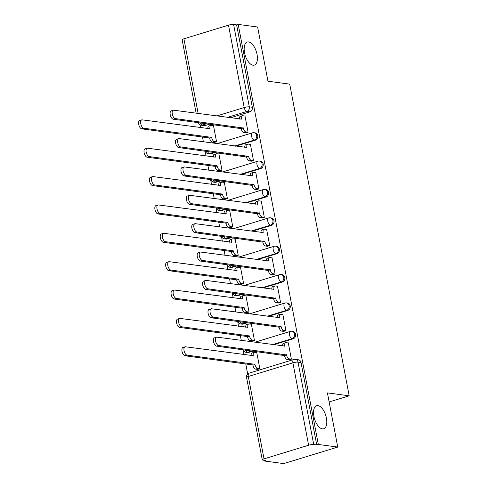 <?xml version="1.0" encoding="UTF-8"?>
<svg xmlns="http://www.w3.org/2000/svg" width="488" height="488" viewBox="0 0 488 488"><rect width="100%" height="100%" fill="white"/><g stroke="black" fill="none" stroke-linecap="round" stroke-linejoin="round"><path stroke-width="0.73" d="M253.016 65.197A12.072 5.868 -107 0 1 244.83 53.997A12.072 5.868 -107 0 1 247.264 42.017A12.072 5.868 -107 0 1 248.575 41.919A12.072 5.868 -107 0 1 256.761 53.119A12.072 5.868 -107 0 1 254.327 65.099A12.072 5.868 -107 0 1 253.016 65.197M322.391 428.879A12.072 5.868 -107 0 1 314.205 417.679A12.072 5.868 -107 0 1 316.645 405.699A12.072 5.868 -107 0 1 317.95 405.601A12.072 5.868 -107 0 1 326.136 416.801A12.072 5.868 -107 0 1 323.703 428.781A12.072 5.868 -107 0 1 322.391 428.879M235.698 146.211L255.285 140.221A3.77 3.215 -82.3 0 0 257.743 135.621A3.77 3.215 -82.3 0 0 255.096 132.852L254.022 132.706A3.77 3.215 97.7 0 1 256.67 135.481A3.77 3.215 97.7 0 1 254.211 140.08L234.624 146.071M241.109 174.582L260.696 168.592A3.77 3.215 -82.3 0 0 263.154 163.992A3.77 3.215 -82.3 0 0 260.507 161.217L259.433 161.071A3.77 3.215 97.7 0 1 262.08 163.846A3.77 3.215 97.7 0 1 259.622 168.445L240.035 174.436M246.525 202.947L266.106 196.957A3.77 3.215 -82.3 0 0 268.565 192.357A3.77 3.215 -82.3 0 0 265.917 189.582L264.844 189.435A3.77 3.215 97.7 0 1 267.491 192.211A3.77 3.215 97.7 0 1 265.033 196.81L245.452 202.801M251.936 231.312L271.523 225.328A3.77 3.215 -82.3 0 0 273.975 220.722A3.77 3.215 -82.3 0 0 271.328 217.953L270.254 217.807A3.77 3.215 97.7 0 1 272.902 220.582A3.77 3.215 97.7 0 1 270.45 225.181L250.862 231.172M257.347 259.683L276.934 253.693A3.77 3.215 -82.3 0 0 279.392 249.094A3.77 3.215 -82.3 0 0 276.745 246.318L275.671 246.172A3.77 3.215 97.7 0 1 278.319 248.947A3.77 3.215 97.7 0 1 275.86 253.546L256.273 259.537M262.757 288.048L282.345 282.058A3.77 3.215 -82.3 0 0 284.803 277.459A3.77 3.215 -82.3 0 0 282.156 274.683L281.082 274.543A3.77 3.215 97.7 0 1 283.729 277.312A3.77 3.215 97.7 0 1 281.271 281.911L261.684 287.902M268.168 316.419L287.755 310.429A3.77 3.215 -82.3 0 0 290.214 305.824A3.77 3.215 -82.3 0 0 287.566 303.054L286.493 302.908A3.77 3.215 97.7 0 1 289.14 305.683A3.77 3.215 97.7 0 1 286.682 310.283L267.095 316.273M273.579 344.784L293.166 338.794A3.77 3.215 -82.3 0 0 295.624 334.195A3.77 3.215 -82.3 0 0 292.977 331.419L291.903 331.273A3.77 3.215 97.7 0 1 294.551 334.048A3.77 3.215 97.7 0 1 292.092 338.648L272.505 344.638M200.178 124.959L200.708 127.746M202.483 137.036L203.404 141.856M205.174 151.152L206.119 156.111M207.894 165.401L208.815 170.227M210.584 179.517L211.53 184.476M213.305 193.773L214.226 198.592M215.995 207.882L216.946 212.847M218.715 222.138L219.637 226.957M221.406 236.253L222.357 241.212M224.126 250.503L225.047 255.328M226.822 264.618L227.768 269.577M229.537 278.874L230.458 283.693M232.233 292.983L233.179 297.948M234.948 307.239L235.869 312.064M237.644 321.354L238.589 326.313M240.358 335.604L241.279 340.429M243.054 349.719L244 354.685M245.775 363.975L247.684 374.003M264.142 460.269L264.276 460.983L265.856 460.501L262.825 460.092A3.77 0.72 169.2 0 1 262.276 459.836A3.77 0.72 169.2 0 1 264.026 458.866L308.617 445.227L292.904 362.852L248.313 376.492L264.026 458.866M337.751 447.069L318.322 444.452L238.193 24.4L257.621 27.017L267.961 81.209L289.726 84.143L349.182 395.817L327.411 392.883L337.751 447.069L283.705 463.6L264.276 460.983M196.158 113.246L182.146 39.778A3.77 0.72 -10.8 0 1 183.897 38.808L228.488 25.175A3.77 0.72 -10.8 0 1 233.593 24.473L236.619 24.882L252.333 107.256A3.77 3.215 97.7 0 1 249.874 111.856L230.287 117.846M209.749 124.129L205.283 125.495L202.258 125.087A3.77 3.215 97.7 0 1 201.056 125.184L204.088 125.593A3.77 3.215 -82.3 0 0 205.283 125.495M236.619 24.882L238.193 24.4M316.749 444.934L301.035 362.56A3.77 3.215 -82.3 0 0 298.388 359.784L295.362 359.375A3.77 3.215 97.7 0 1 298.009 362.151L313.723 444.525L316.749 444.934L318.322 444.452M313.723 444.525A3.77 0.72 169.2 0 0 308.617 445.227M288.988 359.723L291.379 359.162L288.262 342.796L287.902 342.905M257.475 369.361L259.866 368.8L256.743 352.434L256.389 352.543M252.064 340.99L254.455 340.429L251.332 324.069L250.978 324.178M283.577 331.358L285.968 330.797L282.851 314.431L282.491 314.54M246.647 312.625L249.045 312.064L245.921 295.697L245.562 295.807M278.166 302.987L280.557 302.426L277.434 286.06L277.08 286.169M241.237 284.26L243.634 283.699L240.511 267.332L240.151 267.442M272.755 274.622L275.147 274.061L272.023 257.695L271.67 257.804M235.826 255.889L238.223 255.328L235.1 238.968L234.74 239.077M267.339 246.251L269.736 245.696L266.613 229.329L266.253 229.439M230.415 227.524L232.813 226.963L229.689 210.596L229.329 210.706M261.928 217.886L264.325 217.325L261.202 200.958L260.842 201.068M225.005 199.159L227.402 198.598L224.279 182.231L223.919 182.341M256.517 189.521L258.914 188.96L255.791 172.593L255.431 172.703M219.594 170.788L221.985 170.227L218.868 153.86L218.508 153.97M251.106 161.15L253.504 160.589L250.381 144.228L250.021 144.338M214.183 142.423L216.574 141.862L213.457 125.495L213.097 125.605M245.696 132.785L248.093 132.224L244.97 115.857L244.61 115.967M215.159 152.494L210.694 153.86L209.62 153.714A3.77 3.215 97.7 0 1 208.425 153.818L209.498 153.964A3.77 3.215 -82.3 0 0 210.694 153.86M220.57 180.865L216.105 182.225L215.031 182.085A3.77 3.215 97.7 0 1 213.835 182.183L214.909 182.329A3.77 3.215 -82.3 0 0 216.105 182.225M225.981 209.23L221.515 210.596L220.442 210.45A3.77 3.215 97.7 0 1 219.246 210.554L220.32 210.694A3.77 3.215 -82.3 0 0 221.515 210.596M231.391 237.595L226.926 238.961L225.852 238.815A3.77 3.215 97.7 0 1 224.657 238.919L225.731 239.065A3.77 3.215 -82.3 0 0 226.926 238.961M236.802 265.966L232.337 267.326L231.263 267.186A3.77 3.215 97.7 0 1 230.068 267.284L231.141 267.43A3.77 3.215 -82.3 0 0 232.337 267.326M242.213 294.331L237.754 295.697L236.68 295.551A3.77 3.215 97.7 0 1 235.478 295.655L236.552 295.795A3.77 3.215 -82.3 0 0 237.754 295.697M247.623 322.696L243.164 324.062L242.091 323.916A3.77 3.215 97.7 0 1 240.889 324.02L241.963 324.166A3.77 3.215 -82.3 0 0 243.164 324.062M253.04 351.067L248.575 352.428L247.501 352.287A3.77 3.215 97.7 0 1 246.3 352.385L247.373 352.531A3.77 3.215 -82.3 0 0 248.575 352.428M329.144 401.947L349.182 395.817M288.292 342.96L286.072 342.661A3.77 1.836 73 0 0 285.663 342.686A3.77 1.836 73 0 0 284.809 346.035L217.014 337.153A4.337 2.111 73 0 0 216.544 337.19A4.337 2.111 73 0 0 215.672 341.496A4.337 2.111 73 0 0 218.612 345.522L286.511 354.941A3.77 1.836 73 0 0 289.158 358.845L287.109 359.467A3.77 1.836 -107 0 1 284.461 355.569L216.562 346.144A4.337 2.111 -107 0 1 213.622 342.125A4.337 2.111 -107 0 1 214.5 337.818L216.544 337.19M289.378 359.772L287.109 359.467M282.668 346.01A3.77 1.836 -107 0 1 283.613 343.314L285.663 342.686M291.379 359.144L289.158 358.845M286.456 354.672L284.412 355.295M257.865 369.41L255.596 369.105A3.77 1.836 -107 0 1 252.949 365.207L254.998 364.579A3.77 1.836 73 0 0 257.64 368.483L259.866 368.782M256.773 352.598L254.553 352.293A3.77 1.836 73 0 0 254.144 352.324A3.77 1.836 73 0 0 253.296 355.667L185.501 346.791A4.337 2.111 73 0 0 185.031 346.828A4.337 2.111 73 0 0 184.159 351.134A4.337 2.111 73 0 0 187.099 355.16L254.943 364.304M252.894 364.933L185.05 355.782A4.337 2.111 -107 0 1 182.109 351.763A4.337 2.111 -107 0 1 182.982 347.456L185.031 346.828M251.155 355.648A3.77 1.836 -107 0 1 252.095 352.952L254.144 352.324M282.881 314.589L280.655 314.29A3.77 1.836 73 0 0 280.246 314.321A3.77 1.836 73 0 0 279.398 317.664L211.603 308.788A4.337 2.111 73 0 0 211.133 308.825A4.337 2.111 73 0 0 210.261 313.131A4.337 2.111 73 0 0 213.201 317.151L281.1 326.576A3.77 1.836 73 0 0 283.748 330.474L281.698 331.102A3.77 1.836 -107 0 1 279.051 327.204L211.151 317.78A4.337 2.111 -107 0 1 208.211 313.754A4.337 2.111 -107 0 1 209.084 309.447L211.133 308.825M283.967 331.407L281.698 331.102M277.257 317.639A3.77 1.836 -107 0 1 278.203 314.949L280.246 314.321M285.968 330.772L283.748 330.474M281.045 326.301L278.996 326.93M277.471 286.224L275.244 285.925A3.77 1.836 73 0 0 274.836 285.956A3.77 1.836 73 0 0 273.988 289.299L206.192 280.423A4.337 2.111 73 0 0 205.722 280.454A4.337 2.111 73 0 0 204.85 284.76A4.337 2.111 73 0 0 207.79 288.786L275.69 298.211A3.77 1.836 73 0 0 278.331 302.109L276.287 302.737A3.77 1.836 -107 0 1 273.64 298.833L205.741 289.414A4.337 2.111 -107 0 1 202.801 285.389A4.337 2.111 -107 0 1 203.673 281.082L205.722 280.454M278.556 303.042L276.287 302.737M271.846 289.274A3.77 1.836 -107 0 1 272.786 286.578L274.836 285.956M280.557 302.407L278.331 302.109M275.635 297.936L273.585 298.565M252.448 341.045L250.185 340.74A3.77 1.836 -107 0 1 247.538 336.836L249.588 336.214A3.77 1.836 73 0 0 252.229 340.112L254.449 340.41M251.363 324.227L249.142 323.928A3.77 1.836 73 0 0 248.734 323.959A3.77 1.836 73 0 0 247.886 327.302L180.09 318.426A4.337 2.111 73 0 0 179.621 318.463A4.337 2.111 73 0 0 178.742 322.769A4.337 2.111 73 0 0 181.689 326.789L249.533 335.939M247.483 336.567L179.639 327.418A4.337 2.111 -107 0 1 176.699 323.391A4.337 2.111 -107 0 1 177.571 319.085L179.621 318.463M245.745 327.277A3.77 1.836 -107 0 1 246.684 324.587L248.734 323.959M247.038 312.68L244.769 312.375A3.77 1.836 -107 0 1 242.127 308.471L244.171 307.843A3.77 1.836 73 0 0 246.818 311.747L249.039 312.046M245.952 295.862L243.732 295.563A3.77 1.836 73 0 0 243.323 295.594A3.77 1.836 73 0 0 242.475 298.937L174.68 290.061A4.337 2.111 73 0 0 174.21 290.092A4.337 2.111 73 0 0 173.331 294.398A4.337 2.111 73 0 0 176.278 298.424L244.122 307.574M242.072 308.196L174.228 299.053A4.337 2.111 -107 0 1 171.288 295.026A4.337 2.111 -107 0 1 172.16 290.72L174.21 290.092M240.334 298.912A3.77 1.836 -107 0 1 241.273 296.216L243.323 295.594M272.054 257.859L269.834 257.554A3.77 1.836 73 0 0 269.425 257.585A3.77 1.836 73 0 0 268.577 260.934L200.781 252.052A4.337 2.111 73 0 0 200.312 252.089A4.337 2.111 73 0 0 199.433 256.395A4.337 2.111 73 0 0 202.38 260.421L270.279 269.84A3.77 1.836 73 0 0 272.92 273.744L270.877 274.366A3.77 1.836 -107 0 1 268.229 270.468L200.33 261.043A4.337 2.111 -107 0 1 197.39 257.024A4.337 2.111 -107 0 1 198.262 252.717L200.312 252.089M273.14 274.671L270.877 274.366M266.436 260.909A3.77 1.836 -107 0 1 267.375 258.213L269.425 257.585M275.147 274.043L272.92 273.744M270.224 269.565L268.174 270.193M266.643 229.488L264.423 229.189A3.77 1.836 73 0 0 264.014 229.22A3.77 1.836 73 0 0 263.166 232.562L195.371 223.687A4.337 2.111 73 0 0 194.901 223.724A4.337 2.111 73 0 0 194.023 228.03A4.337 2.111 73 0 0 196.969 232.05L264.862 241.475A3.77 1.836 73 0 0 267.509 245.373L265.46 246.001A3.77 1.836 -107 0 1 262.819 242.103L194.919 232.678A4.337 2.111 -107 0 1 191.979 228.652A4.337 2.111 -107 0 1 192.851 224.346L194.901 223.724M267.729 246.306L265.46 246.001M261.025 232.538A3.77 1.836 -107 0 1 261.964 229.848L264.014 229.22M269.73 245.671L267.509 245.373M264.813 241.2L262.764 241.828M261.233 201.123L259.012 200.824A3.77 1.836 73 0 0 258.603 200.855A3.77 1.836 73 0 0 257.755 204.197L189.96 195.322A4.337 2.111 73 0 0 189.49 195.352A4.337 2.111 73 0 0 188.612 199.659A4.337 2.111 73 0 0 191.558 203.685L259.451 213.103A3.77 1.836 73 0 0 262.099 217.007L260.049 217.636A3.77 1.836 -107 0 1 257.408 213.732L189.509 204.313A4.337 2.111 -107 0 1 186.562 200.287A4.337 2.111 -107 0 1 187.441 195.981L189.49 195.352M262.318 217.941L260.049 217.636M255.614 204.173A3.77 1.836 -107 0 1 256.554 201.477L258.603 200.855M264.319 217.306L262.099 217.007M259.402 212.835L257.353 213.457M241.627 284.309L239.358 284.004A3.77 1.836 -107 0 1 236.717 280.106L238.76 279.478A3.77 1.836 73 0 0 241.407 283.375L243.628 283.68M240.541 267.491L238.321 267.192A3.77 1.836 73 0 0 237.912 267.223A3.77 1.836 73 0 0 237.064 270.565L169.269 261.69A4.337 2.111 73 0 0 168.799 261.727A4.337 2.111 73 0 0 167.921 266.033A4.337 2.111 73 0 0 170.867 270.059L238.711 279.203M236.662 279.831L168.817 270.681A4.337 2.111 -107 0 1 165.871 266.661A4.337 2.111 -107 0 1 166.75 262.355L168.799 261.727M234.923 270.547A3.77 1.836 -107 0 1 235.863 267.851L237.912 267.223M236.216 255.944L233.947 255.639A3.77 1.836 -107 0 1 231.3 251.735L233.349 251.113A3.77 1.836 73 0 0 235.997 255.011L238.217 255.309M235.131 239.126L232.91 238.827A3.77 1.836 73 0 0 232.501 238.858A3.77 1.836 73 0 0 231.654 242.201L163.858 233.325A4.337 2.111 73 0 0 163.389 233.362A4.337 2.111 73 0 0 162.51 237.662A4.337 2.111 73 0 0 165.45 241.688L233.301 250.838M231.251 251.466L163.407 242.316A4.337 2.111 -107 0 1 160.46 238.29A4.337 2.111 -107 0 1 161.339 233.984L163.389 233.362M229.512 242.176A3.77 1.836 -107 0 1 230.452 239.486L232.501 238.858M230.806 227.579L228.536 227.268A3.77 1.836 -107 0 1 225.889 223.37L227.939 222.741A3.77 1.836 73 0 0 230.586 226.645L232.806 226.944M229.72 210.761L227.499 210.462A3.77 1.836 73 0 0 227.091 210.493A3.77 1.836 73 0 0 226.243 213.835L158.447 204.96A4.337 2.111 73 0 0 157.978 204.99A4.337 2.111 73 0 0 157.099 209.297A4.337 2.111 73 0 0 160.04 213.323L227.89 222.473M225.84 223.095L157.99 213.951A4.337 2.111 -107 0 1 155.05 209.925A4.337 2.111 -107 0 1 155.928 205.619L157.978 204.99M224.096 213.811A3.77 1.836 -107 0 1 225.041 211.115L227.091 210.493M255.822 172.758L253.601 172.453A3.77 1.836 73 0 0 253.193 172.484A3.77 1.836 73 0 0 252.345 175.826L184.549 166.951A4.337 2.111 73 0 0 184.08 166.987A4.337 2.111 73 0 0 183.201 171.294A4.337 2.111 73 0 0 186.141 175.32L254.041 184.739A3.77 1.836 73 0 0 256.688 188.636L254.638 189.265A3.77 1.836 -107 0 1 251.991 185.367L184.098 175.942A4.337 2.111 -107 0 1 181.152 171.922A4.337 2.111 -107 0 1 182.03 167.616L184.08 166.987M256.908 189.57L254.638 189.265M250.204 175.808A3.77 1.836 -107 0 1 251.143 173.112L253.193 172.484M258.908 188.941L256.688 188.636M253.992 184.464L251.942 185.092M225.395 199.208L223.126 198.903A3.77 1.836 -107 0 1 220.478 195.005L222.528 194.376A3.77 1.836 73 0 0 225.175 198.274L227.396 198.573M224.309 182.39L222.089 182.091A3.77 1.836 73 0 0 221.68 182.122A3.77 1.836 73 0 0 220.826 185.464L153.037 176.589A4.337 2.111 73 0 0 152.561 176.626A4.337 2.111 73 0 0 151.689 180.932A4.337 2.111 73 0 0 154.629 184.952L222.479 194.102M220.43 194.73L152.579 185.58A4.337 2.111 -107 0 1 149.639 181.554A4.337 2.111 -107 0 1 150.517 177.254L152.561 176.626M218.685 185.446A3.77 1.836 -107 0 1 219.631 182.75L221.68 182.122M250.411 144.387L248.191 144.088A3.77 1.836 73 0 0 247.782 144.119A3.77 1.836 73 0 0 246.934 147.461L179.139 138.586A4.337 2.111 73 0 0 178.669 138.623A4.337 2.111 73 0 0 177.791 142.929A4.337 2.111 73 0 0 180.731 146.949L248.63 156.374A3.77 1.836 73 0 0 251.277 160.271L249.228 160.9A3.77 1.836 -107 0 1 246.58 156.996L178.687 147.577A4.337 2.111 -107 0 1 175.741 143.551A4.337 2.111 -107 0 1 176.619 139.245L178.669 138.623M251.497 161.205L249.228 160.9M244.787 147.437A3.77 1.836 -107 0 1 245.732 144.747L247.782 144.119M253.498 160.57L251.277 160.271M248.581 156.099L246.531 156.727M219.984 170.843L217.715 170.538A3.77 1.836 -107 0 1 215.068 166.634L217.117 166.011A3.77 1.836 73 0 0 219.765 169.909L221.985 170.208M218.899 154.025L216.678 153.726A3.77 1.836 73 0 0 216.269 153.757A3.77 1.836 73 0 0 215.415 157.099L147.626 148.224A4.337 2.111 73 0 0 147.15 148.261A4.337 2.111 73 0 0 146.278 152.561A4.337 2.111 73 0 0 149.218 156.587L217.062 165.737M215.019 166.365L147.169 157.215A4.337 2.111 -107 0 1 144.228 153.189A4.337 2.111 -107 0 1 145.107 148.883L147.15 148.261M213.274 157.075A3.77 1.836 -107 0 1 214.22 154.385L216.269 153.757M245 116.022L242.78 115.723A3.77 1.836 73 0 0 242.371 115.754A3.77 1.836 73 0 0 241.517 119.096L173.728 110.221A4.337 2.111 73 0 0 173.252 110.251A4.337 2.111 73 0 0 172.38 114.558A4.337 2.111 73 0 0 175.32 118.584L243.219 128.002A3.77 1.836 73 0 0 245.867 131.906L243.817 132.529A3.77 1.836 -107 0 1 241.17 128.631L173.27 119.212A4.337 2.111 -107 0 1 170.33 115.186A4.337 2.111 -107 0 1 171.209 110.88L173.252 110.251M246.086 132.84L243.817 132.529M239.376 119.072A3.77 1.836 -107 0 1 240.322 116.376L242.371 115.754M248.087 132.205L245.867 131.906M243.17 127.734L241.121 128.356M214.574 142.478L212.304 142.167A3.77 1.836 -107 0 1 209.657 138.269L211.707 137.64A3.77 1.836 73 0 0 214.354 141.544L216.574 141.843M213.488 125.66L211.267 125.361A3.77 1.836 73 0 0 210.853 125.392A3.77 1.836 73 0 0 210.005 128.734L142.209 119.859A4.337 2.111 73 0 0 141.74 119.889A4.337 2.111 73 0 0 140.867 124.196A4.337 2.111 73 0 0 143.808 128.222L211.652 137.372M209.608 137.994L141.758 128.844A4.337 2.111 -107 0 1 138.818 124.824A4.337 2.111 -107 0 1 139.69 120.518L141.74 119.889M207.864 128.71A3.77 1.836 -107 0 1 208.809 126.014L210.853 125.392M255.285 140.221L254.211 140.08A3.77 1.836 -107 0 1 251.564 136.176A3.77 1.836 73 0 1 252.418 132.834L216.94 143.685M260.696 168.592L259.622 168.445A3.77 1.836 -107 0 1 256.981 164.547A3.77 1.836 73 0 1 257.829 161.205L222.351 172.05M266.106 196.957L265.033 196.81A3.77 1.836 -107 0 1 262.392 192.912A3.77 1.836 73 0 1 263.239 189.57L227.762 200.416M271.523 225.328L270.45 225.181A3.77 1.836 -107 0 1 267.802 221.278A3.77 1.836 73 0 1 268.65 217.935L233.179 228.787M276.934 253.693L275.86 253.546A3.77 1.836 -107 0 1 273.213 249.649A3.77 1.836 73 0 1 274.061 246.306L238.589 257.152M282.345 282.058L281.271 281.911A3.77 1.836 -107 0 1 278.624 278.014A3.77 1.836 73 0 1 279.471 274.671L244 285.517M287.755 310.429L286.682 310.283A3.77 1.836 -107 0 1 284.034 306.379A3.77 1.836 73 0 1 284.882 303.036L249.411 313.888M293.166 338.794L292.092 338.648A3.77 1.836 -107 0 1 289.445 334.75A3.77 1.836 73 0 1 290.293 331.407L254.821 342.253M249.874 111.856L246.849 111.447L227.262 117.437M206.723 123.72L202.258 125.087A3.77 1.836 73 0 1 200.123 122.83M216.574 115.998L244.201 107.549L228.488 25.175M183.897 38.808L198.146 113.509M214.086 152.347L209.62 153.714A3.77 1.836 73 0 1 207.485 151.463M219.496 180.719L215.031 182.085A3.77 1.836 73 0 1 212.896 179.828M224.907 209.084L220.442 210.45A3.77 1.836 73 0 1 218.307 208.193M230.318 237.455L225.852 238.815A3.77 1.836 73 0 1 223.724 236.564M235.728 265.82L231.263 267.186A3.77 1.836 73 0 1 229.134 264.929M241.139 294.185L236.68 295.551A3.77 1.836 73 0 1 234.545 293.294M246.55 322.556L242.091 323.916A3.77 1.836 73 0 1 239.956 321.665M251.96 350.921L247.501 352.287A3.77 1.836 73 0 1 245.366 350.03M301.035 362.56L298.009 362.151A3.77 0.72 -10.8 0 0 292.904 362.852A3.77 1.836 -107 0 1 293.752 359.51L249.161 373.143A3.77 3.77 0 0 0 246.562 377.462L262.276 459.836M252.333 107.256L249.307 106.848A3.77 3.215 97.7 0 1 246.849 111.447A3.77 1.836 73 0 1 244.201 107.549A3.77 0.72 -10.8 0 1 249.307 106.848L233.593 24.473M246.562 377.462A3.77 0.72 169.2 0 1 248.313 376.492A3.77 1.836 -107 0 1 249.161 373.143M284.809 346.035L284.205 346.218M286.511 354.941L284.461 355.569M218.612 345.522L216.562 346.144M252.949 365.207L254.998 364.579M255.596 369.105L257.64 368.483M252.692 355.856L253.296 355.667M185.05 355.782L187.099 355.16M279.398 317.664L278.794 317.847M281.1 326.576L279.051 327.204M213.201 317.151L211.151 317.78M273.988 289.299L273.384 289.482M275.69 298.211L273.64 298.833M207.79 288.786L205.741 289.414M247.538 336.836L249.588 336.214M250.185 340.74L252.229 340.112M247.282 327.485L247.886 327.302M179.639 327.418L181.689 326.789M242.127 308.471L244.171 307.843M244.769 312.375L246.818 311.747M241.871 299.12L242.475 298.937M174.228 299.053L176.278 298.424M268.577 260.934L267.973 261.117M270.279 269.84L268.229 270.468M202.38 260.421L200.33 261.043M263.166 232.562L262.562 232.745M264.862 241.475L262.819 242.103M196.969 232.05L194.919 232.678M257.755 204.197L257.152 204.381M259.451 213.103L257.408 213.732M191.558 203.685L189.509 204.313M236.717 280.106L238.76 279.478M239.358 284.004L241.407 283.375M236.46 270.755L237.064 270.565M168.817 270.681L170.867 270.059M231.3 251.735L233.349 251.113M233.947 255.639L235.997 255.011M231.05 242.383L231.654 242.201M163.407 242.316L165.45 241.688M225.889 223.37L227.939 222.741M228.536 227.268L230.586 226.645M225.639 214.019L226.243 213.835M157.99 213.951L160.04 213.323M252.345 175.826L251.741 176.016M254.041 184.739L251.991 185.367M186.141 175.32L184.098 175.942M220.478 195.005L222.528 194.376M223.126 198.903L225.175 198.274M220.228 185.654L220.826 185.464M152.579 185.58L154.629 184.952M246.934 147.461L246.33 147.644M248.63 156.374L246.58 156.996M180.731 146.949L178.687 147.577M215.068 166.634L217.117 166.011M217.715 170.538L219.765 169.909M214.811 157.282L215.415 157.099M147.169 157.215L149.218 156.587M241.517 119.096L240.919 119.279M243.219 128.002L241.17 128.631M175.32 118.584L173.27 119.212M209.657 138.269L211.707 137.64M212.304 142.167L214.354 141.544M209.401 128.917L210.005 128.734M141.758 128.844L143.808 128.222M243.195 349.737A3.77 3.77 0 0 0 246.3 352.385M291.903 331.273A3.77 3.77 0 0 0 290.293 331.407M237.784 321.372A3.77 3.77 0 0 0 240.889 324.02M286.493 302.908A3.77 3.77 0 0 0 284.882 303.036M232.373 293.001A3.77 3.77 0 0 0 235.478 295.655M281.082 274.543A3.77 3.77 0 0 0 279.471 274.671M226.963 264.636A3.77 3.77 0 0 0 230.068 267.284M275.671 246.172A3.77 3.77 0 0 0 274.061 246.306M221.552 236.271A3.77 3.77 0 0 0 224.657 238.919M270.254 217.807A3.77 3.77 0 0 0 268.65 217.935M216.141 207.9A3.77 3.77 0 0 0 219.246 210.554M264.844 189.435A3.77 3.77 0 0 0 263.239 189.57M210.724 179.535A3.77 3.77 0 0 0 213.835 182.183M259.433 161.071A3.77 3.77 0 0 0 257.829 161.205M205.314 151.17A3.77 3.77 0 0 0 208.425 153.818M254.022 132.706A3.77 3.77 0 0 0 252.418 132.834M197.951 122.537A3.77 3.77 0 0 0 201.056 125.184M295.362 359.375A3.77 3.77 0 0 0 293.752 359.51"/></g></svg>
